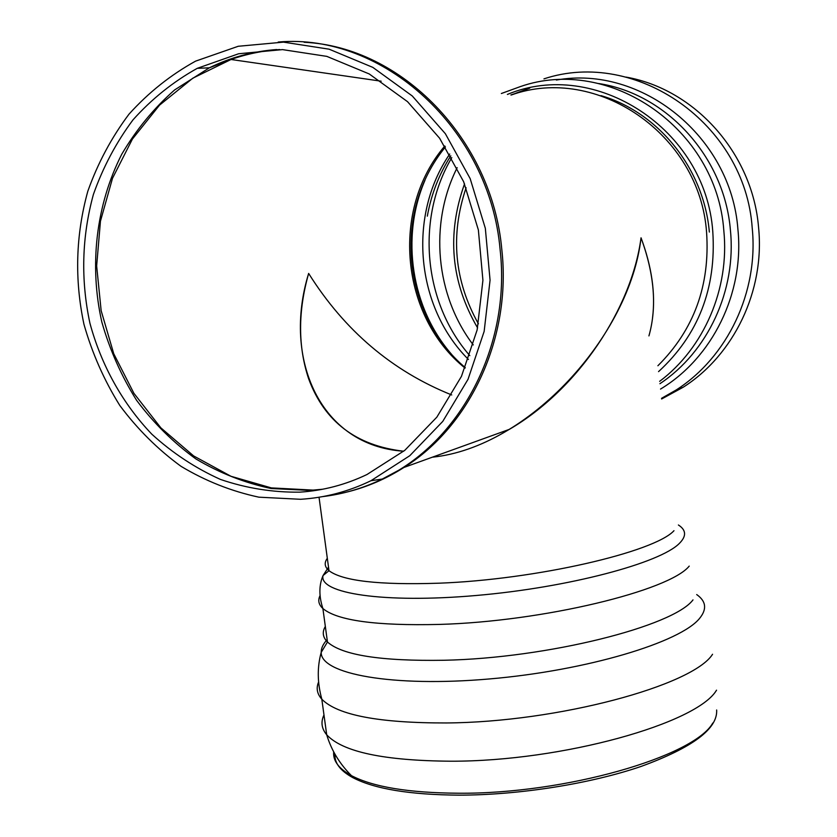 <?xml version="1.0" encoding="UTF-8"?>
<svg xmlns="http://www.w3.org/2000/svg" width="837" height="837" viewBox="0 0 837 837"><rect width="100%" height="100%" fill="white"/><g stroke="black" fill="none" stroke-linecap="round" stroke-linejoin="round"><path stroke-width="1.26" d="M347.585 491.884C367.422 486.904 386.213 478.764 403.947 467.454L509.377 429.35C578.472 389.079 631.715 308.288 641.037 237.813C654.461 274.442 657.087 307.137 648.926 335.909M308.644 273.427C344.52 330.573 392.229 371.084 451.739 394.959C392.229 371.084 344.52 330.573 308.644 273.427C297.899 311.427 297.909 346.549 308.654 378.805C324.432 421.566 356.112 445.713 403.696 451.227C320.341 445.818 282.31 358.885 308.644 273.427M300.598 499.291C324.965 497.774 348.401 491.591 370.917 480.741L409.774 455.715L442.763 421.398L468.05 379.276L484.152 331.4L490.063 280.175L485.334 228.313L470.164 178.605L445.357 133.7L412.296 95.993L372.831 67.379L329.119 49.184L283.481 42.132L238.242 46.276L195.576 61.143C170.602 74.953 148.411 92.635 128.992 114.167C111.509 137.509 97.783 163.194 87.812 191.244C75.717 235.082 74.43 279.443 83.962 324.327C92.185 353.266 104.133 380.301 119.796 405.453C137.373 429.078 157.774 449.364 180.991 466.303C205.473 481.003 231.441 491.288 258.895 497.178L300.598 499.291M299.782 492.156C323.061 490.67 345.461 484.79 366.983 474.516L404.763 450.358L436.851 417.15L461.459 376.347L477.142 329.935L482.918 280.269L478.377 229.987L463.667 181.765L439.613 138.231L407.535 101.675L369.243 73.959L326.817 56.372L282.529 49.613L238.639 53.756L197.26 68.331C173.165 81.764 151.769 98.923 133.041 119.806C116.197 142.426 102.972 167.316 93.388 194.477C81.785 236.913 80.634 279.84 89.936 323.26C101.361 365.403 122.62 403.591 151.811 434.183C172.558 453.068 195.419 468.145 220.403 479.413C246.214 488.233 272.684 492.48 299.782 492.156M466.104 187.76C450.118 235.187 454.219 280.541 478.419 323.835M652.525 317.955C655.622 293.41 651.793 266.7 641.037 237.813C630.052 335.721 528.293 447.408 432.352 457.19M334.957 754.179C334.361 762.925 340.272 770.731 352.701 777.573C374.411 788.935 409.889 794.794 459.157 795.15C519.327 795.087 590.503 783.756 641.1 766.43C692.607 747.598 717.79 728.786 716.65 709.985M278.229 42.038C383.011 32.653 489.833 129.18 500.118 249.729C511.208 346.853 459.565 443.024 382.3 479.046C363.153 488.274 343.264 494.133 322.632 496.613M370.917 480.741L382.3 479.046L403.947 467.454C470.436 425.928 511.658 337.635 501.813 249.583C492.051 139.193 401.321 46.652 304.145 42.279M657.892 365.748C693.978 329.809 710.205 285.323 706.574 232.278C699.732 134.077 596.488 64.292 511.229 95.02M322.653 489.237L313.08 490.095L271.314 487.898L230.949 476.274L193.65 455.935L160.882 427.874L133.899 393.317L113.738 353.727L101.151 310.684L96.653 265.915L100.45 221.177L112.503 178.291L132.424 139.036L159.543 105.138L192.845 78.176L231.033 59.49C246.758 53.955 262.985 50.638 279.725 49.55M276.681 49.54C252.994 51.308 230.531 57.408 209.313 67.828L174.619 89.936C153.778 108.35 136.149 129.777 121.752 154.238C95.983 205.055 89.067 265.402 101.842 322.099C109.835 350.012 121.417 376.085 136.598 400.316C153.631 423.083 173.374 442.606 195.848 458.906C219.535 473.031 244.655 482.907 271.198 488.526L311.49 490.492L319.724 489.781M444.824 145.983C390.356 209.585 400.693 316.532 465.079 368.092M661.628 398.987L683.17 387.249C733.871 355.014 765.008 290.763 758.573 227.423C752.557 153.422 694.867 89.088 625.982 77.088M464.545 183.878C446.571 234.182 450.923 282.184 477.592 327.895M457.169 167.672C428.868 223.835 435.627 295.566 473.261 344.928M451.802 157.597C415.56 218.991 423.532 302.743 469.819 355.641M449.751 154.008C407.253 215.998 415.979 307.189 468.448 359.471M424.987 180.248C400.348 237.446 411.333 308.131 451.624 354.386M709.347 232.058C703.907 168.771 658.499 112.294 600.966 95.627M658.552 371.628C698.382 334.905 716.462 288.252 712.789 231.671C705.779 128.783 594.94 57.837 507.389 94.435M659.65 381.348C703.865 348.14 729.738 288.828 723.817 230.604C716.744 128.312 609.503 55.378 520.384 86.588L501.353 93.514M659.912 383.702C707.663 352.021 736.591 290.565 730.398 230.049C724.413 156.927 666.597 93.734 598.581 83.522M529.748 88.147L516.094 93.106M660.519 389.079C712.256 357.985 744.491 293.253 737.91 229.328C731.14 136.452 641.278 64.794 556.375 80.049M661.575 398.485L676.233 389.948C727.384 357.158 758.74 292.103 752.212 227.957C745.066 123.374 635.858 48.295 543.945 78.866M323.982 714.944C320.634 721.965 321.544 728.577 326.702 734.781C342.532 751.929 384.026 760.739 451.185 761.21C562.778 761.398 697.273 723.304 716.535 690.169M333.681 751.835C332.864 760.749 338.776 768.69 351.435 775.637C373.239 787.021 408.916 792.88 458.467 793.225C565.393 794.125 694.019 756.585 712.831 723.001M327.319 558.269C324.045 562.82 324.61 566.973 329.004 570.708C342.657 580.993 379.245 585.157 438.755 583.201C536.067 579.643 654.555 552.085 673.984 530.7M328.522 567.162L323.061 575.521C318.332 593.287 383.44 603.634 476.148 595.494C568.762 587.522 660.309 563.029 679.424 543.349C686.602 536.172 686.256 530.051 678.399 524.987M320.006 595.735C317.715 600.359 318.677 604.628 322.894 608.541C337.395 620.615 376.19 625.919 439.299 624.423C543.234 621.546 669.527 590.692 689.217 566.105M325.331 626.453C322.015 632.04 322.726 637.229 327.455 642C342.082 655.162 380.898 661.251 443.913 660.267C547.701 658.196 673.534 626.191 692.994 599.888M327.141 639.656C323.092 644.019 321.126 648.246 321.209 652.358C320.466 673.942 391.998 687.459 489.499 678.943C586.936 670.615 680.627 642.241 699.638 618.323C707.119 609.137 706.135 601.217 696.698 594.563M318.583 682.092C315.988 688.171 317.066 693.873 321.816 699.209L321.847 699.24C337.562 715.154 379.035 723.063 446.247 722.959C558.007 722.237 693.036 685.451 712.559 654.262M381.159 81.189L231.033 59.49L209.313 67.828L197.26 68.331M427.32 216.155C431.264 194.289 439.09 174.18 450.798 155.818M520.896 91.578L510.863 94.958M445.43 146.935C391.277 213.048 403.329 315.392 465.267 367.642M661.554 398.318L676.233 389.948M683.17 387.249L675.794 390.241M321.816 699.209L326.702 734.781C331.368 750.214 339.613 763.836 351.435 775.637L352.701 777.573M319.033 497.23L329.004 570.708L323.061 575.521C318.897 585.23 318.845 596.237 322.894 608.541L327.455 642L321.209 652.358C317.097 667.246 317.307 682.866 321.847 699.24"/></g></svg>
